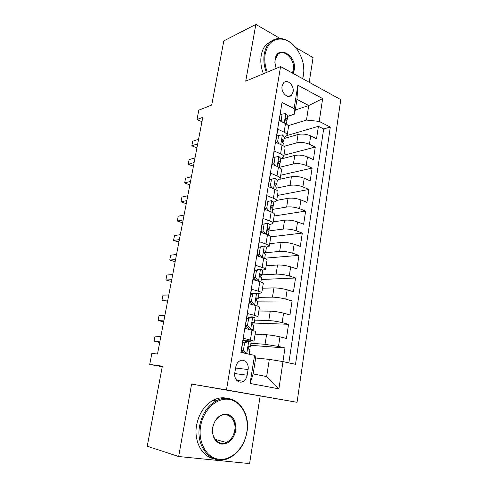 <?xml version="1.0" encoding="UTF-8"?>
<svg xmlns="http://www.w3.org/2000/svg" width="488" height="488" viewBox="0 0 488 488"><rect width="100%" height="100%" fill="white"/><g stroke="black" fill="none" stroke-linecap="round" stroke-linejoin="round"><path stroke-width="0.73" d="M282.082 86.071C280.752 92.494 287.987 99.387 291.556 95.221L293.105 91.89C294.423 85.516 287.2 78.556 283.577 82.832L282.082 86.071M309.209 82.301L313.07 57.596L295.636 47.482M297.052 402.301L340.77 99.625L280.576 66.582L226.481 389.93L297.052 402.301L191.601 384.068L178.663 456.524L249.594 463.6L260.153 396.067M280.185 38.515L255.858 24.4L223.827 40.882L211.707 105.03L198.805 110.166L196.993 119.542L201.928 121.75M178.663 456.524L147.23 446.203L162.358 366.171L149.706 364.414L162.242 366.762M281.186 107.58L279.24 120.536L285.51 123.592L284.12 132.181C286.243 133.236 287.249 134.304 287.133 135.396L284.278 137.36M284.12 132.181L277.818 129.174L275.665 142.234L282.009 145.162L280.594 153.879C282.741 154.885 283.766 155.892 283.668 156.898L280.826 158.679M280.594 153.879L274.226 151.006L272.042 164.261L278.459 167.055L277.019 175.906C279.197 176.857 280.24 177.803 280.155 178.724L277.324 180.316M277.019 175.906L270.578 173.167L268.357 186.629L274.848 189.277L273.39 198.262C275.592 199.165 276.659 200.037 276.586 200.879L273.768 202.27L271.737 200.586L267.82 201.44L266.71 208.205L269.278 211.109M273.39 198.262L266.869 195.67L264.618 209.334L271.188 211.841L269.705 220.96C271.932 221.814 273.018 222.613 272.963 223.364L270.132 224.559M269.705 220.96L263.111 218.514L260.824 232.392L267.473 234.752L265.966 244.012C268.223 244.811 269.327 245.537 269.284 246.19L266.381 247.184M265.966 244.012L259.293 241.713L256.969 255.81L263.697 258.012L262.166 267.418C264.447 268.162 265.576 268.809 265.551 269.37L262.446 270.157M262.166 267.418L255.413 265.277L253.052 279.594L259.86 281.637L258.311 291.19C260.616 291.873 261.769 292.446 261.763 292.91L258.219 293.465M258.311 291.19L251.472 289.213L249.075 303.75L255.968 305.634L254.394 315.34C256.731 315.962 257.902 316.456 257.914 316.81L253.394 317.084M254.394 315.34L247.465 313.522L245.037 328.296L255.572 331.334L253.998 341.094L243.012 340.594M282.93 361.596L284.986 347.968L250.6 345.303M255.126 334.109L266.558 334.756C270.755 335.073 275.22 335.775 279.959 336.866L286.425 338.452L288.56 324.288L252.674 323.001M258.847 310.996L270.273 311.149C274.457 311.32 278.898 311.997 283.589 313.174L289.97 314.919L292.074 300.968L257.548 301.126M262.514 288.225L273.933 287.902C278.111 287.926 282.515 288.573 287.157 289.841L293.465 291.739L295.539 277.995L261.257 279.508M266.131 265.783L277.532 265.002C281.704 264.886 286.084 265.502 290.671 266.857L296.911 268.9L298.955 255.364L264.709 258.189M269.693 243.671L281.082 242.444C285.242 242.194 289.591 242.78 294.136 244.214L300.303 246.403L302.316 233.063L270.761 236.845M273.201 221.881L284.583 220.216C288.731 219.832 293.05 220.393 297.546 221.906L303.646 224.236L305.628 211.09L274.146 216.013M276.666 200.397L288.03 198.317C292.166 197.799 296.46 198.335 300.907 199.928L306.94 202.392L308.898 189.435L277.459 195.462M279.88 179.267L291.428 176.729C295.557 176.095 299.821 176.601 304.219 178.266L310.185 180.865L312.113 168.092L280.722 175.198M280.771 159.027L294.77 155.458C298.894 154.696 303.133 155.184 307.489 156.916L313.387 159.643L315.285 147.059L283.943 155.208M252.869 293.569L250.747 293.605M250.423 317.011L246.91 316.925M149.706 364.414L151.841 353.385L157.502 354.032L202.77 117.346L196.993 119.542M247.16 375.205L248.075 369.556C249.289 363.346 243.774 357.985 239.315 361.163C237.43 362.462 236.247 364.432 235.753 367.074L234.801 372.795C233.575 378.999 239.004 384.3 243.408 381.311C245.403 380 246.66 377.968 247.16 375.205L234.71 373.54M294.624 114.088L294.099 108.617L282.027 102.468L240.865 352.409L254.577 355.404L255.919 356.46L253.132 373.906L266.649 376.577L269.321 359.375L282.997 361.608L295.508 364.341L330.309 127.063L319.219 121.414L306.476 120.06L308.733 105.536L296.966 99.393L294.624 114.088L287.682 116.351M294.099 108.617L297.851 85.217L322.66 98.576L319.219 121.414M282.997 361.608L278.892 388.832L250.082 383.452L254.577 355.404M284.004 146.357L296.759 142.844C300.87 142.008 305.091 142.484 309.423 144.259L315.285 147.059M284.089 138.537L298.07 134.493L296.759 142.844M279.429 167.305L293.44 163.931C297.564 163.218 301.81 163.718 306.183 165.42L312.113 168.092M276.043 188.203L290.073 185.33C294.209 184.739 298.485 185.257 302.902 186.892L308.898 189.435M272.609 209.407L286.657 207.04C290.799 206.576 295.106 207.119 299.571 208.681L305.628 211.09M268.504 230.989L283.186 229.067C287.341 228.738 291.678 229.311 296.185 230.787L302.316 233.063M264.496 252.827L279.673 251.43C283.833 251.228 288.195 251.832 292.757 253.229L298.955 255.364M262.013 274.86L276.098 274.122C280.271 274.061 284.663 274.689 289.268 276.007L295.539 277.995M258.372 297.326L272.475 297.161C276.653 297.241 281.076 297.9 285.736 299.132L292.074 300.968M254.681 320.122L268.79 320.549C272.981 320.781 277.434 321.464 282.143 322.605L288.56 324.288M250.936 343.259L265.057 344.296L278.495 346.443L284.986 347.968M288.847 362.883L323.666 128.96L318.414 126.319L287.115 135.487M298.07 134.493C302.182 133.614 306.391 134.072 310.704 135.877L316.541 138.726L318.414 126.319M241.06 352.452L243.402 338.227L253.998 341.094M255.675 358.009L269.321 359.375M191.601 384.068L226.481 389.93M255.858 24.4L245.72 81.148L280.576 66.582M295.271 110.013L308.733 105.536L322.66 98.576M288.225 125.709L306.476 120.06M248.136 348.292L248.337 347.072M252.113 323.831L252.229 323.141M257.914 316.81L259.457 307.208C259.457 306.806 258.292 306.281 255.968 305.634M261.763 292.91L263.288 283.449C263.3 282.949 262.16 282.345 259.86 281.637M265.551 269.37L267.052 260.055C267.082 259.457 265.966 258.774 263.697 258.012M269.284 246.19L270.767 237.016C270.81 236.326 269.712 235.57 267.473 234.752M272.963 223.364L274.421 214.33C274.482 213.543 273.402 212.713 271.188 211.841M276.586 200.879L278.02 191.973C278.099 191.101 277.038 190.204 274.848 189.277M280.155 178.724L281.57 169.958C281.655 168.994 280.618 168.031 278.459 167.055M283.668 156.898L285.059 148.261C285.169 147.217 284.15 146.186 282.009 145.162M323.666 128.96L330.309 127.063M287.133 135.396L288.506 126.886C288.621 125.758 287.627 124.666 285.51 123.592M253.132 373.906L250.082 383.452M266.649 376.577L278.892 388.832M297.851 85.217L296.966 99.393M244.628 342.869L242.658 342.722L246.751 341.185L248.837 341.289L244.628 342.869L243.408 350.293L246.83 353.617L248.929 354.172M246.83 353.617L246.05 353.544M248.837 341.289L251.125 342.064L250.374 346.706L248.715 346.419C247.88 347.578 247.916 348.511 248.831 349.219L249.899 349.646L249.161 354.221M243.829 342.283L242.737 342.265M244.647 353.233L241.444 350.128M159.832 341.85L154.049 341.356L155.056 336.153L160.845 336.574M248.227 347.09L250.374 346.706M159.728 342.399L154.049 341.356L155.056 336.153M241.444 350.122L243.408 350.293M200.666 425.914C197.695 442.378 206.723 458.22 219.301 459.293C231.843 460.605 244.47 447.673 246.836 432.081C249.38 416.502 241.389 401.374 229.238 399.41C217.129 397.208 203.459 409.426 200.666 425.914M246.946 432.045C244.525 444.8 238.351 453.584 228.421 458.385C212.304 466.07 195.261 447.478 199.653 425.731C202.038 414.117 207.51 405.851 216.08 400.923C233.203 391.12 251.119 410.048 246.946 432.045M212.64 427.512C214.97 418.503 219.685 414.056 226.786 414.172C233.49 416.136 236.46 421.608 235.71 430.593C233.575 439.438 228.945 443.94 221.82 444.11C214.927 442.311 211.865 436.778 212.64 427.512M234.728 430.416C236.692 420.229 228.482 411.506 220.674 415.776C216.538 418.051 213.909 421.955 212.799 427.482C210.786 437.614 218.807 446.27 226.401 442.451C230.83 440.206 233.606 436.193 234.728 430.416M213.64 458.635C201.715 456.439 193.614 440.713 196.627 424.969C199 413.434 204.466 405.223 213.012 400.325C217.953 397.781 222.839 397.159 227.67 398.446M226.261 442.415L225.956 442.64M302.676 78.714L303.847 71.272C304.469 57.505 294.703 41.816 283.595 39.382C274.03 37.777 267.9 42.627 265.197 53.942C264.24 59.853 264.935 65.917 267.284 72.132M303.603 66.258L303.884 71.596L302.81 78.782M266.424 72.492C264.02 66.124 263.306 59.908 264.289 53.857C265.088 49.428 266.735 45.829 269.236 43.072C273.085 39.095 277.721 37.722 283.144 38.955C288.683 40.437 293.477 44.133 297.521 50.032M276.129 68.436L274.89 62.513L275.086 59.42C277.33 43.999 297.198 55.455 294.227 70.016L293.135 73.475M292.379 73.06L293.343 69.93C295.527 59.524 283.516 47.726 277.532 54.723L275.147 59.865L274.964 62.806L276.135 68.436M263.374 73.767C260.976 67.435 260.269 61.256 261.251 55.235C262.05 50.825 263.697 47.245 266.198 44.499L272.194 40.589M248.648 318.371L246.678 318.316L250.82 316.871L252.802 316.919L248.648 318.371L247.446 325.679L250.832 329.058L253.095 329.918L252.503 330.132M250.832 329.058L248.843 328.961L249.795 329.467M252.802 316.919L255.047 317.859L254.309 322.434L252.65 322.025C251.857 323.154 251.912 324.069 252.802 324.776L253.839 325.325L253.095 329.918M248.843 328.961L245.476 325.606M163.852 320.854L158.051 320.634L159.045 315.492L164.846 315.644M245.409 326.027L245.891 326.021M252.07 323.19L254.309 322.434M163.687 321.696L158.051 320.634L159.045 315.492M245.482 325.6L247.446 325.679M252.601 294.258L250.637 294.288L254.626 293.001L256.706 292.934L252.601 294.258L251.424 301.45L254.766 304.878L256.975 305.927M254.766 304.878L253.193 304.878M256.706 292.934L258.908 294.032L258.176 298.528L257.17 297.857L256.523 298.003C255.779 299.101 255.84 300.004 256.706 300.718L257.719 301.377L256.987 305.903M252.631 304.726L249.453 301.468L251.424 301.45M167.811 300.138L161.998 300.181L162.98 295.112L168.793 295.002M249.234 302.786L250.594 302.633M256.005 299.601L258.176 298.528M167.597 301.267L161.998 300.181L162.98 295.112M256.493 270.511L254.529 270.633L258.567 269.437L260.549 269.315L256.493 270.511L255.334 277.599L258.64 281.076L260.476 281.832M258.64 281.076L258.073 281.1M260.549 269.315C262.007 269.791 262.721 270.206 262.709 270.565L261.989 274.994L261.007 274.207L260.342 274.354C259.64 275.421 259.714 276.312 260.549 277.025L261.537 277.8L260.86 281.96M256.011 280.478L253.364 277.702L255.334 277.599M171.721 279.691L165.896 279.996L166.865 274.994L172.691 274.622M253.321 277.989L253.638 277.983M253.736 279.795L254.974 279.392M259.958 276.293L261.989 274.994M171.453 281.106L170.184 281.173L165.896 279.996L166.865 274.994M264.337 246.056L258.365 247.337L264.337 246.056L266.448 247.453L265.74 251.82L264.789 250.917L264.099 251.058C263.441 252.101 263.52 252.979 264.337 253.699L265.295 254.584L264.685 258.365M260.33 247.135L259.183 254.108L262.404 257.591M259.335 256.584L257.219 254.297M175.582 259.518L169.745 260.08L170.702 255.139L176.534 254.523M256.999 255.627L258.372 255.541M257.499 254.602L257.158 254.663M263.898 253.254L265.74 251.82M175.259 261.214L173.984 261.33L169.745 260.08L170.702 255.139M257.219 254.291L259.183 254.108M268.065 223.15L262.141 224.395L268.065 223.15L270.139 224.694L269.437 228.994L268.51 227.987L267.808 228.116C267.186 229.134 267.272 230 268.071 230.72L268.998 231.715L268.449 235.124M264.106 224.114L262.977 230.983L265.868 234.179M262.617 233.026L261.013 231.251L262.977 230.983M179.389 239.614L173.545 240.419L174.484 235.539L180.334 234.679M261.855 232.184L260.97 232.441M267.796 230.495L269.437 228.994M179.011 241.572L177.742 241.743L173.545 240.419L174.484 235.539M267.82 201.44L271.737 200.586M265.856 209.803L264.746 208.553M183.146 219.966L177.29 221.009L178.224 216.196L184.08 215.092M271.639 208.016L273.079 206.503L272.176 205.399L271.462 205.521C270.877 206.509 270.968 207.363 271.743 208.089L272.646 209.187L272.151 212.243M182.719 222.186L181.444 222.406L177.29 221.009L178.224 216.196M264.752 208.541L266.71 208.205M268.43 186.184L270.395 185.769L271.487 179.108L275.354 178.364L277.343 180.182L276.672 184.354L275.787 183.146L275.061 183.256C274.506 184.22 274.604 185.068 275.36 185.8L276.238 186.995L275.799 189.71M270.395 185.769L272.639 188.374M269.041 186.904L268.43 186.196M186.855 200.574L180.993 201.849L181.908 197.097L187.776 195.761M275.409 185.836L276.672 184.354M186.379 203.045L185.105 203.319L180.993 201.849L181.908 197.097M271.487 179.108L269.529 179.541M272.06 164.157L274.018 163.669L275.092 157.106L278.916 156.471L280.868 158.417L280.204 162.528L279.349 161.229L278.611 161.327C278.087 162.266 278.19 163.102 278.923 163.84L279.783 165.133L279.398 167.506M274.018 163.669L275.952 165.963M190.515 181.426L184.647 182.933L185.55 178.242L191.424 176.68M279.099 163.968L280.204 162.528M189.997 184.147L188.716 184.47L184.647 182.933L185.55 178.242M275.092 157.106L273.134 157.618M275.952 142.368L277.587 141.898L278.648 135.426L282.424 134.901L284.339 136.976L283.687 141.026L282.851 139.629L282.113 139.714L282.436 142.203L283.272 143.588L282.936 145.637M277.587 141.898L279.215 143.875M194.132 162.528L188.252 164.255L189.149 159.619L195.029 157.844M282.704 142.429L283.687 141.026M193.565 165.487L192.284 165.859L188.252 164.255L189.149 159.619M278.648 135.426L276.69 136.012M279.874 120.841L281.106 120.444L282.149 114.07L285.883 113.643L287.767 115.839L287.121 119.834L286.31 118.346L285.559 118.413L285.895 120.884L286.712 122.36L286.425 124.092M281.106 120.444L282.436 122.091M197.701 143.868L191.814 145.808L192.699 141.233L198.585 139.245M286.236 121.201L287.121 119.834M197.085 147.065L195.804 147.48L191.814 145.808L192.699 141.233M282.149 114.07L280.197 114.723M294.77 155.458L293.44 163.931M291.428 176.729L290.073 185.33M288.03 198.317L286.657 207.04M284.583 220.216L283.186 229.067M281.082 242.444L279.673 251.43M277.532 265.002L276.098 274.122M273.933 287.902L272.475 297.161M270.273 311.149L268.79 320.549M266.558 334.756L265.057 344.296M279.959 336.866L278.495 346.443M310.704 135.877L309.423 144.259M307.489 156.916L306.183 165.42M304.219 178.266L302.902 186.892M300.907 199.928L299.571 208.681M297.546 221.906L296.185 230.787M294.136 244.214L292.757 253.229M290.671 266.857L289.268 276.007M287.157 289.841L285.736 299.132M283.589 313.174L282.143 322.605M252.009 330.01L250.411 339.868M235.594 368.019L248.075 369.556M248.734 341.325L246.751 353.532M242.865 352.848L243.054 351.689M252.705 316.956L250.747 328.973M246.818 328.735L247.074 327.198M256.609 292.965L254.681 304.793M250.838 304.231L251.027 303.085M256.773 297.857L257.17 297.857M260.452 269.346L258.555 280.99M254.797 280.118L254.907 279.429M260.519 274.232L261.007 274.207M264.24 246.08L262.373 257.554M264.209 250.978L264.789 250.917M267.967 223.175L266.155 234.283M267.857 228.079L268.51 227.987M271.639 200.611L269.888 211.347M271.456 205.527L272.176 205.399M275.256 178.382L273.567 188.758M275.006 183.317L275.787 183.146M278.819 156.489L277.19 166.506M278.514 161.436L279.349 161.229M282.332 134.914L280.759 144.582M281.979 139.879L282.851 139.629M285.791 113.655L284.272 122.988M285.401 118.639L286.31 118.346M288.243 96.417L291.556 95.221M236.723 380.329L243.408 381.311M213.012 400.325L216.08 400.923M226.401 442.451L215.22 439.432M266.198 44.499L269.236 43.072M283.595 39.382L283.144 38.955M303.847 71.272L303.884 71.596M273.079 206.503L273.768 202.27"/></g></svg>
